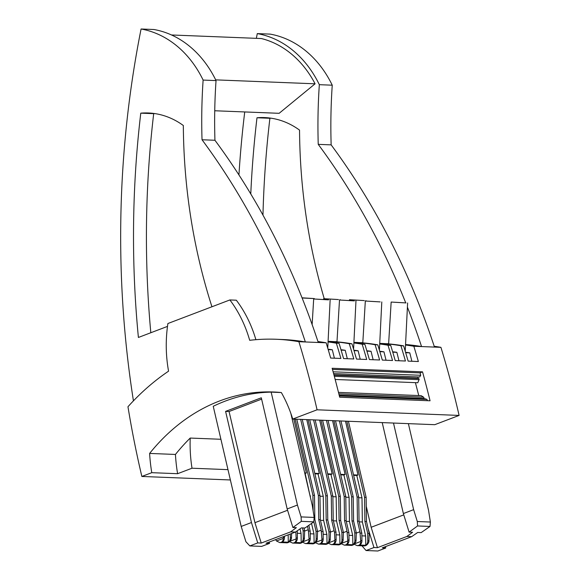 <?xml version="1.0" encoding="UTF-8"?>
<svg xmlns="http://www.w3.org/2000/svg" width="580" height="580" viewBox="0 0 580 580"><rect width="100%" height="100%" fill="white"/><g stroke="black" fill="none" stroke-linecap="round" stroke-linejoin="round"><path stroke-width="0.87" d="M302.042 297.815L314.287 298.57L302.115 297.982M302.064 297.859L311.504 298.417L302.093 297.946M335.168 379.472L417.796 382.742L419.057 379.668A0.797 0.638 -87.7 0 0 418.55 378.522A0.529 0.428 -87.7 0 1 418.187 378.16L417.861 376.913M333.594 373.571L419.681 376.986L420.703 375.282L420.087 372.889L422.53 371.852A858.958 689.591 92.3 0 1 430.055 400.787L339.67 397.206A858.958 689.591 -87.7 0 0 332.144 368.271L422.53 371.852M333.116 371.809L420.703 375.282M332.456 369.416L420.087 372.889M349.276 343.708L351.966 343.817A260.616 209.228 -87.7 0 0 340.953 342.236L339.844 342.12A260.616 209.228 -87.7 0 0 329.288 341.366L328.084 341.323A260.616 209.228 -87.7 0 1 349.276 343.708A858.958 689.591 -87.7 0 1 353.8 358.962L343.577 358.563A858.958 689.591 -87.7 0 0 339.053 343.302A260.616 209.228 -87.7 0 0 328.07 341.729M338.836 393.813L423.61 397.17L421.16 395.654L338.481 392.385M423.61 397.17A0.797 0.638 92.3 0 1 423.741 398.474A0.529 0.428 92.3 0 0 423.603 398.772M339.235 395.429L425.372 398.844L426.989 399.424L339.365 395.959M427.315 400.678L426.989 399.424M220.915 439.277L190.218 438.06A205.298 164.821 -87.7 0 0 175.443 454.452L149.618 453.429A205.298 164.821 -87.7 0 1 273.426 391.993A205.298 164.821 -87.7 0 1 281.344 392.544A124.99 100.34 92.3 0 1 292.733 419.057L317.071 409.799L459.106 415.425A858.958 689.591 -87.7 0 0 440.923 347.34L421.559 346.572A691.425 555.089 -87.7 0 0 407.407 307.146M351.966 343.817A858.958 689.591 -87.7 0 1 356.49 359.071L366.712 359.477A858.958 689.591 -87.7 0 0 362.188 344.223L364.878 344.324A858.958 689.591 -87.7 0 1 369.402 359.586L379.625 359.992A858.958 689.591 -87.7 0 0 375.101 344.73L377.79 344.839A858.958 689.591 -87.7 0 1 382.314 360.093L392.537 360.499A858.958 689.591 -87.7 0 0 388.013 345.245L390.702 345.354A858.958 689.591 -87.7 0 1 395.226 360.608L405.449 361.014A858.958 689.591 -87.7 0 0 400.925 345.752L403.615 345.861A858.958 689.591 -87.7 0 1 408.139 361.115L418.361 361.521A858.958 689.591 -87.7 0 0 413.837 346.267L421.559 346.572A260.616 209.228 92.3 0 0 405.55 344.527M255.896 339.692A117.544 94.366 92.3 0 0 236.328 300.208L229.876 299.947A117.544 94.366 92.3 0 1 249.69 340.308A260.616 209.228 92.3 0 1 276.211 339.264L282.663 339.525A260.616 209.228 92.3 0 1 305.348 341.968L326.141 342.794A858.958 689.591 -87.7 0 1 330.665 358.048L340.888 358.454A858.958 689.591 -87.7 0 0 336.364 343.2L339.053 343.302M133.436 400.852A858.958 689.591 92.3 0 1 141.078 29A110.359 88.602 -87.7 0 1 203.123 80.076A481.045 386.193 92.3 0 0 202.029 139.751A691.425 555.089 -87.7 0 1 305.348 341.968L298.896 341.714A858.958 689.591 -87.7 0 1 317.071 409.799M238.938 174.942A858.958 689.591 92.3 0 1 244.731 111.947M256.353 38.338A858.958 689.591 92.3 0 1 257.281 33.604L270.193 34.118A110.359 88.602 -87.7 0 1 332.246 85.195L319.333 84.68A110.359 88.602 -87.7 0 0 257.281 33.604M229.876 299.947L167.895 323.524A117.544 94.366 -87.7 0 0 168.562 371.171A260.616 209.228 92.3 0 0 127.962 406.739A858.958 689.591 92.3 0 0 141.853 476.455L230.383 479.964M203.123 80.076L216.036 80.591A110.359 88.602 -87.7 0 0 153.99 29.515L141.078 29M347.311 358.708L345.223 350.291A253.431 203.464 -87.7 0 0 342.301 349.863L341.018 349.812M341.113 350.131L345.223 350.291M336.364 343.2A260.616 209.228 -87.7 0 0 328.055 341.939M418.76 395.56L415.403 382.648M175.443 454.452A143.601 115.29 -87.7 0 0 177.603 473.7L192.009 468.22L227.976 469.648M177.603 473.7L151.779 472.678L141.853 476.455M261.616 399.141L229.078 411.517L225.591 411.379L251.459 522.537L241.193 526.437L213.237 406.29A205.298 164.821 92.3 0 1 271.157 392.131L281.155 392.529M190.218 438.06A124.99 100.34 -87.7 0 0 192.009 468.22M304.043 527.974L304.652 530.889L304.348 539.233C303.311 541.851 301.774 543.228 299.744 543.366L299.135 543.344A4.886 3.922 -87.7 0 0 299.577 543.329L293.712 543.097A4.886 3.922 -87.7 0 1 293.27 543.112L292.661 543.083C294.981 542.952 296.148 541.561 296.177 538.907L295.829 531.795M289.565 541.676L292.661 543.083M298.693 543.293A4.886 3.922 -87.7 0 0 299.135 543.344M300.005 528.887L301.056 533.426L301.201 542.713A4.886 3.922 -87.7 0 0 303.246 538.284L303.137 530.83L302.455 527.909M301.201 542.713L295.336 542.481A4.886 3.922 -87.7 0 0 297.388 538.051L297.279 530.787M289.957 541.278L296.177 538.907M301.056 533.426L297.315 533.274M304.652 530.889L303.137 530.83M292.733 419.057L434.768 424.683L459.106 415.425M214.738 110.758L279.139 113.31L315.085 83.803A106.372 85.398 92.3 0 0 261.384 38.541L171.499 34.974M334.399 358.193L332.311 349.783A253.431 203.464 -87.7 0 0 329.389 349.349L328.106 349.298M328.2 349.617L332.311 349.783M328.519 299.86L313.678 298.983L328.519 299.86M326.279 299.715L316.47 299.135L326.279 299.715M326.141 342.794A260.616 209.228 -87.7 0 0 317.956 341.548M291.653 533.513L291.435 538.718C290.399 541.336 288.862 542.713 286.832 542.851L286.223 542.829A4.886 3.922 -87.7 0 0 286.665 542.815L280.8 542.583A4.886 3.922 -87.7 0 1 280.357 542.597L279.748 542.576C282.068 542.445 283.236 541.053 283.265 538.399L283.236 536.71M275.645 539.603L276.471 540.98L279.748 542.576M285.781 542.779A4.886 3.922 -87.7 0 0 286.223 542.829M288.173 534.832L288.289 542.198A4.886 3.922 -87.7 0 0 290.333 537.776L290.283 534.035M288.289 542.198L282.424 541.966A4.886 3.922 -87.7 0 0 284.476 537.544L284.454 536.246M276.471 540.98L283.265 538.399M354.344 300.882L339.503 300.005L354.344 300.882M352.103 300.737L342.294 300.157L352.103 300.737M354.025 350.639L358.135 350.806A253.431 203.464 -87.7 0 0 355.214 350.371L353.93 350.32M360.224 359.223L358.135 350.806M362.188 344.223A260.616 209.228 -87.7 0 0 353.88 342.961M336.98 341.692A260.616 209.228 -87.7 0 0 334.392 341.649M293.835 419.101L306.378 472.975L304.71 472.91M302.477 542.184L305.573 543.598C307.893 543.467 309.06 542.075 309.089 539.422L308.285 529.685L304.652 531.062M305.573 543.598L306.182 543.62A4.886 3.922 -87.7 0 0 306.624 543.605L312.489 543.837A4.886 3.922 -87.7 0 1 312.047 543.851A4.886 3.922 -87.7 0 1 311.605 543.808M296.779 419.217L314.49 495.334L314.853 519.455L317.564 531.403L317.26 539.748C316.223 542.358 314.686 543.736 312.656 543.88L312.047 543.851M311.525 523.428L313.969 533.933L314.113 543.221A4.886 3.922 -87.7 0 0 316.158 538.798L316.049 531.345L313.809 521.732M314.113 543.221L308.248 542.989A4.886 3.922 -87.7 0 0 310.3 538.566L310.184 531.113L308.836 525.306M309.684 419.724L327.403 495.842L327.765 519.97L330.477 531.918L330.172 540.255C329.135 542.873 327.599 544.25 325.568 544.388L324.959 544.366A4.886 3.922 -87.7 0 0 325.402 544.352L319.536 544.12A4.886 3.922 -87.7 0 1 319.094 544.134L318.485 544.105C320.805 543.982 321.973 542.59 322.001 539.937L321.197 530.192L317.564 531.577M315.389 542.699L318.485 544.105M324.517 544.315A4.886 3.922 -87.7 0 0 324.959 544.366M320.464 520.318L323.625 520.441L326.881 534.448L327.026 543.736A4.886 3.922 -87.7 0 0 329.07 539.306L328.962 531.853L326.177 519.905L325.815 495.784L308.103 419.666M327.026 543.736L321.161 543.503A4.886 3.922 -87.7 0 0 323.212 539.074L323.096 531.621L321.581 531.563M315.781 542.3L322.001 539.937M323.096 531.621L320.32 519.673L318.732 519.608L321.197 530.192M300.657 419.369L318.369 495.487L318.732 519.608M320.32 519.673L319.957 495.552L318.369 495.487M319.957 495.552L302.238 419.434M327.403 495.842L325.815 495.784M326.881 534.448L323.14 534.296M306.748 419.608L319.29 473.49L314.781 473.309M319.964 496.19L323.263 496.321L318.058 473.954L319.29 473.49M323.263 496.321L323.625 520.441M318.058 473.954L314.896 473.831M327.765 519.97L326.177 519.905M330.477 531.918L328.962 531.853M313.142 510.842L312.903 495.269L295.191 419.151M310.032 495.791L305.145 473.447L306.378 472.975M310.351 495.806L310.373 497.241M310.184 531.113L308.669 531.048M338.488 299.563L323.647 298.693L338.488 299.563M336.248 299.418L326.438 298.845L336.248 299.418M373.136 359.731L371.048 351.313A253.431 203.464 -87.7 0 0 368.126 350.885L366.843 350.835M375.101 344.73A260.616 209.228 -87.7 0 0 353.909 342.352L355.112 342.396A260.616 209.228 -87.7 0 1 365.668 343.142L366.777 343.266A260.616 209.228 -87.7 0 1 377.79 344.839M364.878 344.324A260.616 209.228 -87.7 0 0 353.894 342.751M314.853 519.455L314.005 519.419M314.49 495.334L312.903 495.269M308.285 529.685L307.487 526.249M366.937 351.154L371.048 351.313M317.564 531.403L316.049 531.345M313.969 533.933L310.227 533.788M302.869 541.785L309.089 539.422M377.928 301.76L368.119 301.187L377.928 301.76M380.168 301.904L365.327 301.027L380.168 301.904M332.876 496.697L336.175 496.828L336.538 520.949L339.793 534.956L336.052 534.811M327.809 474.346L330.97 474.469L336.175 496.828M386.048 360.245L383.96 351.828A253.431 203.464 -87.7 0 0 381.038 351.393L379.755 351.342M388.013 345.245A260.616 209.228 -87.7 0 0 379.704 343.983M362.805 342.715A260.616 209.228 -87.7 0 0 360.216 342.671M333.232 520.188L332.869 496.06L331.281 496.001L331.644 520.122L333.232 520.188L336.008 532.135L334.493 532.07L334.109 530.707L330.477 532.085M379.849 351.661L383.96 351.828M322.596 420.239L340.315 496.357L340.677 520.477L343.389 532.425L343.084 540.77C342.04 543.38 340.511 544.758 338.481 544.903L337.872 544.874A4.886 3.922 -87.7 0 0 338.314 544.866L332.449 544.627A4.886 3.922 -87.7 0 1 332.006 544.642L331.397 544.62C333.717 544.49 334.885 543.097 334.914 540.444L334.493 532.07M328.693 542.808L334.914 540.444M364.312 300.585L349.472 299.715L364.312 300.585M362.072 300.447L352.263 299.867L362.072 300.447M398.96 360.753L396.872 352.336A253.431 203.464 -87.7 0 0 393.95 351.908L392.667 351.857M400.925 345.752A260.616 209.228 -87.7 0 0 379.733 343.375L380.937 343.418A260.616 209.228 -87.7 0 1 391.493 344.165L392.602 344.288A260.616 209.228 -87.7 0 1 403.615 345.861M390.702 345.354A260.616 209.228 -87.7 0 0 379.719 343.773M313.57 419.884L331.281 496.001M332.869 496.06L315.15 419.942M340.315 496.357L338.727 496.291L321.015 420.174M392.762 352.176L396.872 352.336M319.66 420.123L332.202 473.998L327.693 473.824M335.508 420.754L353.227 496.864L353.59 520.992L356.301 532.94L355.997 541.278C354.953 543.895 353.423 545.273 351.393 545.41L350.784 545.389A4.886 3.922 -87.7 0 0 351.226 545.374L345.361 545.142A4.886 3.922 -87.7 0 1 344.919 545.157L344.31 545.135C346.63 545.004 347.797 543.612 347.826 540.959L347.021 531.215L343.389 532.6M341.214 543.721L344.31 545.135M350.342 545.338A4.886 3.922 -87.7 0 0 350.784 545.389M346.289 521.34L349.45 521.463L352.705 535.471L352.85 544.758A4.886 3.922 -87.7 0 0 354.895 540.328L354.786 532.875L352.002 520.927L351.639 496.806L333.928 420.688M352.85 544.758L346.985 544.526A4.886 3.922 -87.7 0 0 349.037 540.096L348.921 532.643L347.406 532.585M341.606 543.322L347.826 540.959M348.921 532.643L346.144 520.695L344.556 520.63L347.021 531.215M326.482 420.391L344.194 496.509L344.556 520.63M346.144 520.695L345.781 496.574L344.194 496.509M345.781 496.574L328.062 420.457M353.227 496.864L351.639 496.806M352.705 535.471L348.964 535.318M332.572 420.638L345.114 474.512L340.605 474.331M345.789 497.212L349.087 497.343L343.882 474.976L345.114 474.512M349.087 497.343L349.45 521.463M343.882 474.976L340.721 474.853M353.59 520.992L352.002 520.927M356.301 532.94L354.786 532.875M334.109 530.707L331.644 520.122M340.677 520.477L339.09 520.419L338.727 496.291M333.377 520.826L336.538 520.949M328.302 543.206L331.397 544.62M330.97 474.469L332.202 473.998M339.793 534.956L339.938 544.243A4.886 3.922 -87.7 0 0 341.982 539.821L341.874 532.367L339.09 520.419M337.43 544.83A4.886 3.922 -87.7 0 0 337.872 544.874M339.938 544.243L334.073 544.011A4.886 3.922 -87.7 0 0 336.125 539.588L336.008 532.135M343.389 532.425L341.874 532.367M405.993 302.927L391.152 302.057L405.993 302.927M403.752 302.782L393.943 302.209L403.752 302.782M411.873 361.267L409.784 352.85A253.431 203.464 -87.7 0 0 406.863 352.415L405.579 352.364M413.837 346.267A260.616 209.228 -87.7 0 0 405.529 345.013M388.629 343.737A260.616 209.228 -87.7 0 0 386.041 343.693M405.674 352.691L409.784 352.85M348.421 421.261L366.139 497.379L366.502 521.5L369.214 533.448L368.909 541.792C367.865 544.402 366.335 545.78 364.305 545.925L363.696 545.903A4.886 3.922 -87.7 0 0 364.138 545.889L358.273 545.657A4.886 3.922 -87.7 0 1 357.831 545.664L357.222 545.642C359.542 545.512 360.709 544.12 360.738 541.466L359.933 531.729L356.301 533.114M354.126 544.236L357.222 545.642M363.254 545.852A4.886 3.922 -87.7 0 0 363.696 545.903M359.201 521.848L362.362 521.978L365.618 535.978L365.762 545.273A4.886 3.922 -87.7 0 0 367.807 540.843L367.698 533.39L364.914 521.442L364.552 497.314L346.84 421.196M365.762 545.273L359.897 545.033A4.886 3.922 -87.7 0 0 361.949 540.611L361.833 533.158L360.318 533.1M354.518 543.837L360.738 541.466M361.833 533.158L359.056 521.21L357.469 521.144L359.933 531.729M339.394 420.906L357.106 497.024L357.469 521.144M359.056 521.21L358.694 497.082L357.106 497.024M358.694 497.082L340.975 420.964M366.139 497.379L364.552 497.314M365.618 535.978L361.876 535.833M345.484 421.145L358.027 475.02L353.517 474.846M358.701 497.72L361.993 497.85L356.794 475.491L358.027 475.02M361.993 497.85L362.362 521.978M356.794 475.491L353.633 475.368M366.502 521.5L364.914 521.442M369.214 533.448L367.698 533.39M434.471 347.087A691.425 555.089 -87.7 0 0 331.151 144.869L318.239 144.355A481.045 386.193 92.3 0 1 319.333 84.68M405.696 302.796A691.425 555.089 -87.7 0 0 318.239 144.355M331.151 144.869A481.045 386.193 92.3 0 1 332.246 85.195M271.012 118.182A93.039 74.697 -87.7 0 0 269.903 118.269A842.972 676.751 -87.7 0 0 262.965 215.115M434.21 346.289A260.616 209.228 92.3 0 1 440.923 347.34M315.085 83.803L215.68 79.866M149.618 453.429A143.601 115.29 -87.7 0 0 151.779 472.678M276.211 339.264A260.616 209.228 92.3 0 1 298.896 341.714M211.946 306.769A503.976 404.601 92.3 0 1 183.331 125.505A93.039 74.697 -87.7 0 0 148.364 112.977A93.039 74.697 -87.7 0 0 140.78 113.158A842.972 676.751 -87.7 0 0 138.403 337.458L167.497 326.395M290.87 413.46L312.323 505.637L314.171 517.425L313.802 521.848L304.957 528.01L301.469 527.872L295.438 532.07L266.039 543.257L269.526 543.395L269.308 542.01M295.438 532.07L290.623 531.882L261.232 543.061L257.745 542.923L249.85 545.925L261.631 546.396L269.526 543.395M249.85 545.925L245.913 541.735L241.193 526.437M287.571 510.262L254.939 522.674L261.232 543.061M229.078 411.517L254.939 522.674M290.623 531.882L296.38 527.669L292.9 527.532L287.165 508.95L261.305 397.793L225.591 411.379M314.171 517.425L301.085 516.91L297.431 505.042L287.165 508.95M297.431 505.042L271.157 392.131M251.459 522.537L257.745 542.923M301.085 516.91L301.339 521.355L292.9 527.532M313.802 521.848L301.339 521.355M324.235 298.685A503.976 404.601 92.3 0 1 299.541 130.108A93.039 74.697 -87.7 0 0 264.574 117.581A93.039 74.697 -87.7 0 0 256.991 117.762L269.903 118.269M318.26 342.483A691.425 555.089 -87.7 0 0 214.941 140.266A481.045 386.193 92.3 0 1 216.036 80.591M154.802 113.578A93.039 74.697 -87.7 0 0 153.693 113.665A842.972 676.751 -87.7 0 0 150.822 332.731M202.029 139.751L214.941 140.266M153.693 113.665L140.78 113.158M256.991 117.762A842.972 676.751 -87.7 0 0 250.777 193.959M366.27 506.304L371.149 527.278L403.782 514.866M368.264 529.069L373.955 547.534L377.442 547.672L406.834 536.486L411.648 536.674L382.249 547.861L385.736 547.999L377.841 551L366.06 550.536L373.955 547.534M371.149 527.278L377.442 547.672M366.06 550.536L361.956 545.802M385.519 546.614L385.736 547.999M411.648 536.674L417.68 532.476L421.16 532.614L430.012 526.452L417.549 525.958L417.296 521.514L430.382 522.029L430.012 526.452M430.382 522.029L428.533 510.24L408.378 423.639M382.213 422.602L403.375 513.554L413.641 509.653L417.296 521.514M393.486 423.045L413.641 509.653M403.375 513.554L409.103 532.135L417.549 525.958M409.103 532.135L412.59 532.273L406.834 536.486M334.326 376.311L419.057 379.668M334.022 375.173L418.55 378.522M333.928 374.825L418.187 378.16M339.162 395.125L423.741 398.474M304.442 538.334L303.246 538.284M297.388 538.051L296.192 538.008M291.53 537.82L290.333 537.776M284.476 537.544L283.279 537.493M317.354 538.842L316.158 538.798M310.3 538.566L309.104 538.515M330.267 539.356L329.07 539.306M323.212 539.074L322.016 539.03M356.091 540.379L354.895 540.328M349.037 540.096L347.84 540.053M343.179 539.864L341.982 539.821M336.125 539.588L334.928 539.538M369.003 540.893L367.807 540.843M361.949 540.611L360.753 540.56M313.678 298.983L312.134 324.568M339.503 300.005L336.973 341.852M323.647 298.693L323.604 299.439M349.472 299.715L349.428 300.462M365.327 301.027L362.797 342.874M391.152 302.057L388.622 343.896M407.617 302.963L405.224 351.175M330.143 299.889L327.751 348.109M314.287 298.57L314.266 298.983M381.792 301.933L379.4 350.153M365.937 300.621L365.915 301.027M355.968 300.911L353.575 349.131M340.112 299.599L340.09 300.005"/></g></svg>

